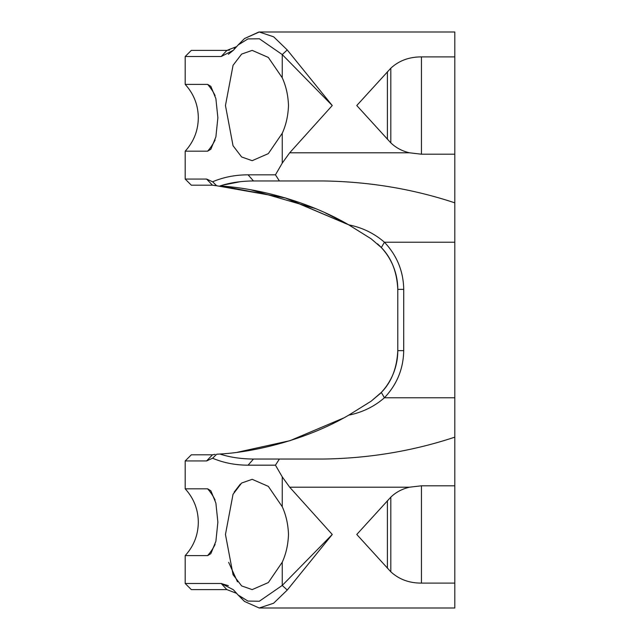 <?xml version="1.0" encoding="UTF-8"?>
<svg xmlns="http://www.w3.org/2000/svg" width="640" height="640" viewBox="0 0 640 640"><rect width="100%" height="100%" fill="white"/><g stroke="black" fill="none" stroke-linecap="round" stroke-linejoin="round"><path stroke-width="0.96" d="M215.104 139.976A49.024 46.936 -90 0 1 207.616 151.176L185.192 151.176L185.192 179.064L206.6 179.064L212.616 181.776C223.544 177.152 235.36 174.84 248.08 174.832L275.456 174.824L279.384 180.952L253.48 180.952C240.816 181.08 229.632 182.76 219.936 185.976C255.536 187.976 307.16 200.552 348.76 224.856C362.328 227.584 374.216 233.368 384.44 242.224C396.968 255.52 403.4 271.232 403.728 289.36L403.704 350.64C403.416 368.752 396.992 384.464 384.424 397.768C374.264 406.608 362.368 412.4 348.736 415.152C307.536 439.28 255.672 452.048 219.936 454.024C229.656 457.248 240.832 458.92 253.48 459.048L279.384 459.048L275.456 465.176L248.08 465.176C235.344 465.16 223.52 462.84 212.616 458.224L206.6 460.936L185.192 460.936L185.192 488.824L207.616 488.824L210.848 490.76L215.888 503.096L217.872 522.176L215.888 541.312L210.848 553.664L207.616 555.6L185.192 555.6L185.192 583.488L221.2 583.488L233.368 589.736L238.16 595.04L247.912 601.072L259.312 601.248L282.248 585.424L332.256 534.472L287.248 590.056L273.592 603.24L259.2 608L244.464 601.416L238.152 595.048M207.616 151.176L210.848 149.24L215.888 136.888L217.872 117.752L215.888 98.672L210.848 86.336L207.616 84.4L185.192 84.4C193.784 93.872 198.16 105 198.32 117.784C198.16 130.576 193.784 141.704 185.192 151.176M288.496 534.472C288.112 544.704 286.024 553.944 282.248 562.208L268.336 582.56L252.184 589.616L241.648 585.92L233.064 574.712L225.456 534.472L233.032 494.28L241.632 483.024L252.184 479.32L268.336 486.376L282.248 506.728C286.024 514.984 288.112 524.232 288.496 534.472M240.344 484.096L234.152 492.136M282.248 133.272C286.024 125.016 288.112 115.768 288.496 105.528C288.112 95.296 286.024 86.056 282.248 77.792L268.336 57.44L252.184 50.384L241.648 54.08L233.064 65.288L225.456 105.528L233.032 145.72L241.632 156.976L252.184 160.68L268.328 153.624L282.248 133.272L282.248 163.12L275.456 174.824M226.912 589.616L236.592 593.352L226.912 589.616L191.32 589.616L185.192 583.488M244.504 38.56L259.256 32L273.68 36.832L287.248 49.944L332.256 105.528L282.248 54.576L259.368 38.776L247.936 38.912L238.184 44.928L233.36 50.272L221.2 56.512L185.192 56.512L191.32 50.384L226.912 50.384L236.584 46.648L234.176 48.232M259.256 32L454.808 32L454.808 56.896L421.448 56.896L421.448 154.2L409.48 152.8C402.16 151.096 395.936 147.776 390.808 142.848L356.768 105.528L390.808 68.216C398.968 60.664 409.176 56.888 421.448 56.896M332.256 105.528L289.68 152.8L282.248 163.12M228.672 562.36L237.488 581.816M238.184 595.072L236.6 593.368M228.36 585.704L221.2 583.488L226.832 589.616M275.456 465.176L282.248 476.88L289.68 487.2L332.256 534.472M228.36 54.296L233.248 50.384M229.496 50.096L226.832 50.384M421.448 583.104C409.248 583.136 399.04 579.36 390.808 571.784L356.768 534.472L390.808 497.152C395.872 492.248 402.096 488.936 409.48 487.2L421.448 485.8L421.448 583.104L454.808 583.104L454.808 608L259.2 608M258.864 32L244.464 38.584M279.384 459.048L322.928 459.048C368.856 458.392 412.816 451.096 454.808 437.16L454.808 485.8L421.448 485.8M421.448 154.2L454.808 154.2L454.808 202.84C412.816 188.904 368.856 181.608 322.928 180.952L279.384 180.952M454.808 583.104L454.808 485.8M454.808 154.2L454.808 56.896M377.52 243.84L380.264 246.472L377.52 243.84M212.616 181.776L216.68 185.76L212.464 185.192L191.32 185.192L185.192 179.064M216.68 185.76L285.048 197.824L348.768 224.864L286.256 198.184L222.144 186.144M185.192 460.936L191.32 454.808L212.472 454.808L215.056 454.336M380.272 393.528L371.136 401.192L380.264 393.528A61.28 61.28 0 0 0 397.784 350.64L397.784 289.36A61.28 61.28 0 0 0 380.264 246.472L380.264 246.472M214.368 185.44L215.056 185.664M454.808 437.16L454.808 202.84M237.344 452.272L290.008 440.664L343.512 418.04M222.512 185.192L240.344 181.672M348.736 224.848L325.576 213.024M315.136 208.472L250.664 189.752M282.248 77.792L282.248 54.576L287.248 49.944M221.2 56.512L226.912 50.384M206.6 179.064L212.464 185.192M253.48 180.952L248.08 174.832M248.08 465.176L253.48 459.048M212.616 458.224L216.672 454.24L219.936 454.024M206.6 460.936L212.472 454.808M241.2 597.68L241.688 598.152M282.248 562.208L282.248 585.424L287.248 590.056M348.736 415.152L371.136 401.192L381.32 392.44C391.44 382.176 396.92 368.248 397.784 350.64L397.784 289.36C396.944 271.808 391.456 257.88 381.32 247.56L371.136 238.808L348.76 224.856M381.32 392.44L384.424 397.768L454.808 397.768M397.784 350.64L403.704 350.64M381.32 247.56L384.44 242.224L454.808 242.232M215.104 500.024A49.024 46.936 90 0 0 207.616 488.824M207.616 84.4A49.024 46.936 -90 0 1 215.104 95.6M289.68 152.8L409.48 152.8M282.248 476.88L282.248 506.728M289.68 487.2L409.48 487.2M387.408 500.704L387.408 568.232M390.808 497.152L390.808 571.784M387.408 71.768L387.408 139.296M390.808 68.216L390.808 142.848M207.616 555.6A49.024 46.936 90 0 0 215.104 544.4M397.792 289.36L403.728 289.36M185.192 488.824C193.784 498.296 198.16 509.424 198.32 522.216C198.16 535 193.784 546.128 185.192 555.6M185.192 56.512L185.192 84.4M259.2 32L436.424 32M244.488 38.568L238.176 44.92M233.808 49.816L233.36 50.264M243.848 600.776L238.176 595.08M233.792 590.176L233.36 589.744"/></g></svg>
